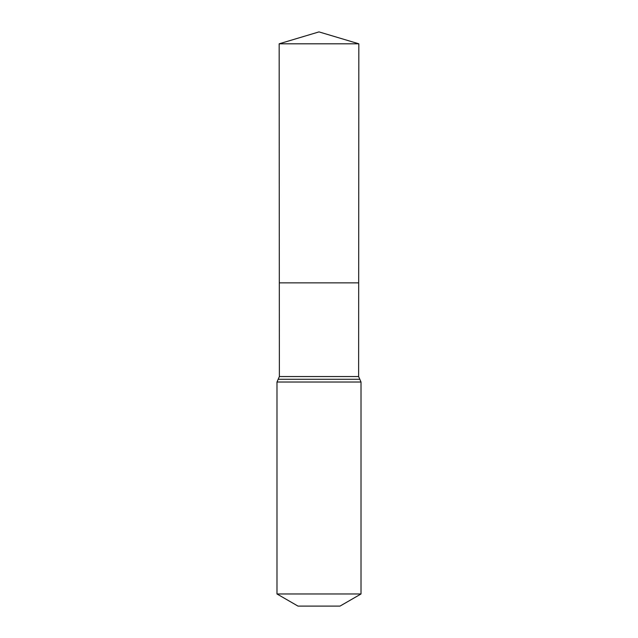 <?xml version="1.0" encoding="UTF-8"?>
<svg xmlns="http://www.w3.org/2000/svg" width="638" height="638" viewBox="0 0 638 638"><rect width="100%" height="100%" fill="white"/><g stroke="black" fill="none" stroke-linecap="round" stroke-linejoin="round"><path stroke-width="0.96" d="M276.988 593.97L361.012 593.97L340.006 606.1L297.994 606.1L276.988 593.97L276.988 382.018L279.372 376.548L358.628 376.548L358.835 43.799L279.165 43.799L319 31.9L358.835 43.799M279.372 376.548L279.316 282.865L358.684 282.865L279.316 282.865L279.165 43.799M361.012 593.97L361.012 382.018L358.628 376.548M319 282.865L358.684 282.865L358.835 43.799L319 31.9M276.988 382.018L361.012 382.018M278.176 379.283L359.824 379.283"/></g></svg>
